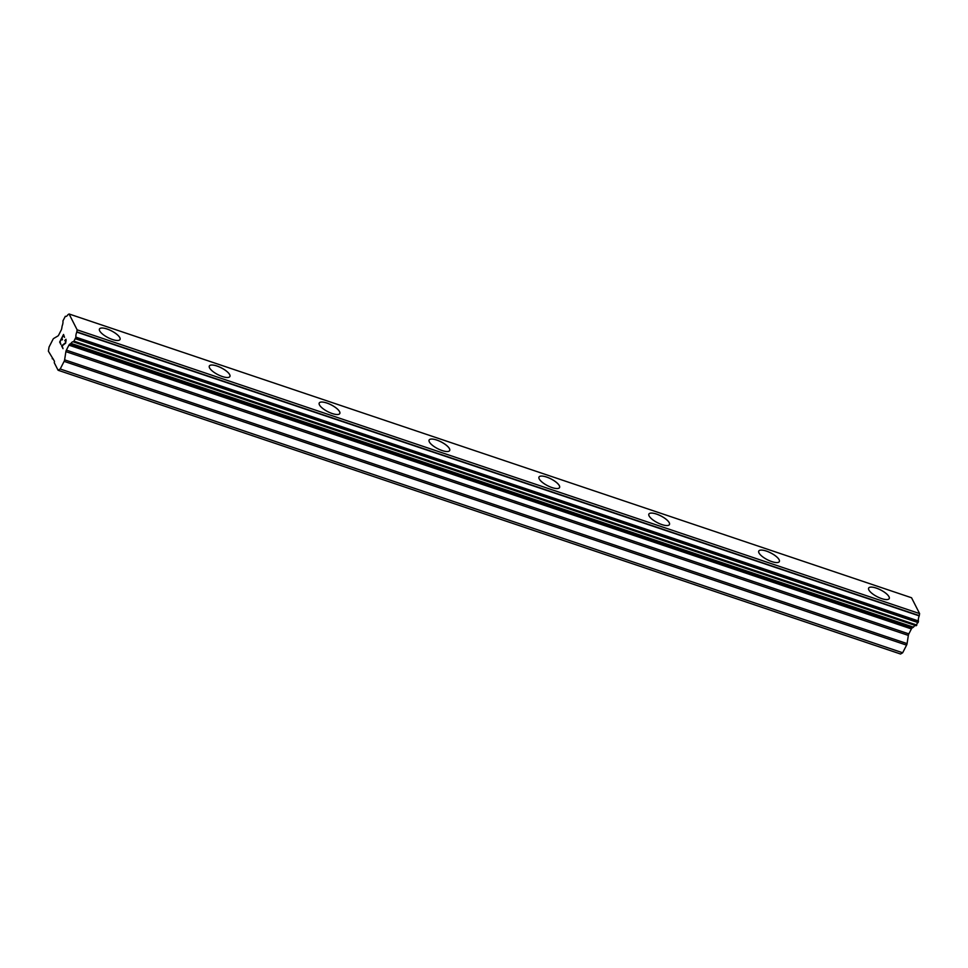 <?xml version="1.0" encoding="UTF-8"?>
<svg xmlns="http://www.w3.org/2000/svg" width="968" height="968" viewBox="0 0 968 968"><rect width="100%" height="100%" fill="white"/><g stroke="black" fill="none" stroke-linecap="round" stroke-linejoin="round"><path stroke-width="1.45" d="M868.659 588.084A11.543 3.799 -152.9 0 1 876.258 588.108A11.543 3.799 -152.9 0 1 889.217 598.599A11.543 3.799 -152.9 0 1 881.606 598.587A11.543 3.799 -152.9 0 1 868.671 588.072A11.543 3.799 -152.9 0 1 876.27 588.084A11.543 3.799 -152.9 0 1 889.217 598.599M758.779 551.07A11.543 3.799 -152.9 0 1 766.378 551.094A11.543 3.799 -152.9 0 1 779.325 561.585M771.726 561.573A11.543 3.799 -152.9 0 1 758.779 551.058A11.543 3.799 -152.9 0 1 766.39 551.07A11.543 3.799 -152.9 0 1 779.337 561.585A11.543 3.799 -152.9 0 1 771.726 561.573M648.887 514.056A11.543 3.799 -152.9 0 1 656.485 514.081A11.543 3.799 -152.9 0 1 669.445 524.571A11.543 3.799 -152.9 0 1 661.834 524.559A11.543 3.799 -152.9 0 1 648.899 514.044A11.543 3.799 -152.9 0 1 656.498 514.056A11.543 3.799 -152.9 0 1 669.445 524.571M539.007 477.042A11.543 3.799 -152.9 0 1 546.605 477.067A11.543 3.799 -152.9 0 1 559.552 487.557A11.543 3.799 -152.9 0 1 551.954 487.545A11.543 3.799 -152.9 0 1 539.007 477.042A11.543 3.799 -152.9 0 1 546.617 477.042A11.543 3.799 -152.9 0 1 559.564 487.557M429.114 440.029A11.543 3.799 -152.9 0 1 436.713 440.053A11.543 3.799 -152.9 0 1 449.672 450.556A11.543 3.799 -152.9 0 1 442.061 450.531A11.543 3.799 -152.9 0 1 429.126 440.029A11.543 3.799 -152.9 0 1 436.725 440.029A11.543 3.799 -152.9 0 1 449.672 450.543M319.234 403.015A11.543 3.799 -152.9 0 1 326.833 403.039A11.543 3.799 -152.9 0 1 339.78 413.542A11.543 3.799 -152.9 0 1 332.181 413.517A11.543 3.799 -152.9 0 1 319.234 403.015A11.543 3.799 -152.9 0 1 326.845 403.015A11.543 3.799 -152.9 0 1 339.792 413.53M209.342 366.001A11.543 3.799 -152.9 0 1 216.953 366.001A11.543 3.799 -152.9 0 1 229.9 376.516A11.543 3.799 -152.9 0 1 222.289 376.504A11.543 3.799 -152.9 0 1 209.342 366.001A11.543 3.799 -152.9 0 1 216.941 366.025A11.543 3.799 -152.9 0 1 229.9 376.528M99.462 328.999A11.543 3.799 -152.9 0 1 107.061 329.011A11.543 3.799 -152.9 0 1 120.008 339.514A11.543 3.799 -152.9 0 1 112.409 339.49A11.543 3.799 -152.9 0 1 99.462 328.987A11.543 3.799 -152.9 0 1 107.073 328.999A11.543 3.799 -152.9 0 1 120.02 339.502M63.428 335.218L64.517 337.324L63.428 335.218L61.867 338.268L62.46 339.417L61.613 338.776L62.206 339.913M61.613 338.776L60.052 341.813L60.875 344.439L59.653 342.043L63.549 334.444L64.505 337.336M63.561 334.456L59.665 342.055L60.875 344.426M66.005 339.272L65.679 343.108L62.133 345.915L63.029 348.661L61.589 345.842L65.558 342.769L66.139 340.554L65.4 339.78L64.759 340.688M65.763 339.804L65.57 342.769L61.601 345.842L63.029 348.661M64.118 361.366A2.093 0.823 108.6 0 0 64.614 359.842L65.885 351.638A2.093 0.823 108.6 0 1 66.381 350.126L68.922 345.152A2.093 0.823 108.6 0 1 69.708 344.184L71.015 343.398A5.034 1.96 108.6 0 1 73.29 341.777A5.034 1.96 108.6 0 1 73.544 341.922L75.952 337.179A5.034 1.96 108.6 0 1 76.762 332.121L77.138 329.834L69.079 313.983L67.905 314.721A5.034 1.96 108.6 0 1 65.582 316.427A5.034 1.96 108.6 0 1 65.328 316.282L62.896 321.001A5.034 1.96 108.6 0 1 62.146 325.962L61.734 328.515A2.093 0.823 108.6 0 1 61.238 330.04L58.697 335.013A2.093 0.823 108.6 0 1 57.923 335.981L53.724 338.449A2.093 0.823 108.6 0 0 52.95 339.417L49.041 347.052L48.4 351.202L54.486 361.306L54.269 362.734L58.092 370.248L60.21 369.002L64.118 361.366L906.58 645.136A2.093 0.823 -71.4 0 0 907.076 643.611L908.347 635.407A2.093 0.823 108.6 0 1 908.843 633.895L911.384 628.922A2.093 0.823 108.6 0 1 912.159 627.954L913.465 627.167A5.034 1.96 108.6 0 1 915.425 625.497M73.592 341.946L916.055 625.715L918.414 620.948A5.034 1.96 108.6 0 1 919.225 615.89L919.6 613.591L911.541 597.752L69.079 313.983M58.092 370.248L900.555 654.017L902.672 652.771L906.58 645.136M60.21 369.002L902.672 652.771M70.712 343.592L913.175 627.361M71.015 343.398L913.465 627.167M75.964 337.626L918.426 621.395M75.952 337.179L918.414 620.948M76.762 332.121L919.225 615.89M76.823 331.855L919.285 615.624M77.138 329.834L919.6 613.591M52.224 358.717L53.361 359.104M64.614 359.842L907.076 643.611M65.885 351.638L908.347 635.407M66.381 350.126L908.843 633.895M68.922 345.152L911.384 628.922M69.708 344.184L912.159 627.954M73.653 341.958L916.006 625.679M73.786 341.91L916.248 625.679M73.992 341.789L916.454 625.558M74.379 341.305L916.841 625.074M75.649 338.836L918.112 622.605M75.891 338.074L918.354 621.843"/></g></svg>
